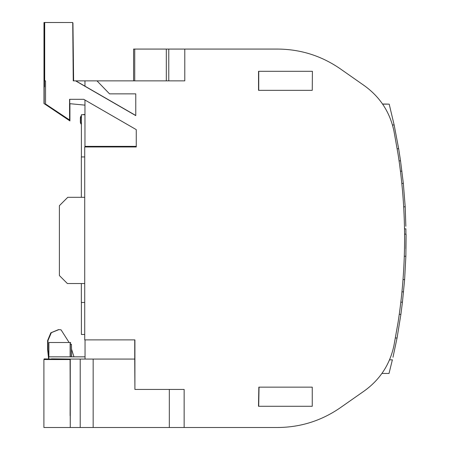 <?xml version="1.0" encoding="UTF-8"?>
<svg xmlns="http://www.w3.org/2000/svg" width="450" height="450" viewBox="0 0 450 450"><rect width="100%" height="100%" fill="white"/><g stroke="black" fill="none" stroke-linecap="round" stroke-linejoin="round"><path stroke-width="0.67" d="M45.568 104.017L45.562 80.871L45.568 104.017L69.57 119.981L69.57 99.315L83.745 99.315L136.26 129.634L136.26 146.964L84.718 146.964L84.718 339.891L134.91 339.891L134.91 389.436L184.146 389.436L184.146 427.5L277.667 427.5C300.561 427.337 321.435 420.756 340.279 407.756L364.314 390.926C379.997 379.626 389.869 364.528 393.93 345.623L398.036 322.594C406.772 266.389 406.772 210.184 398.036 153.973L393.93 130.944C389.869 112.044 380.002 96.947 364.314 85.646L340.279 68.811C321.429 55.817 300.561 49.236 277.661 49.072L184.781 49.072L184.781 80.871L84.966 80.871L84.966 86.164M81.399 124.38A3.639 3.639 -90 0 1 80.37 121.843L80.37 118.176A3.639 3.639 -90 0 1 81.399 115.639M82.851 114.728A3.639 3.639 -90 0 1 84.009 114.536L83.064 114.728M43.982 89.826L43.993 80.871M258.739 71.303L258.739 90.332L303.142 90.332M135.771 115.492L75.797 80.871L73.249 80.871L72.737 22.528L44.696 22.528L44.696 80.871L45.562 80.871M75.6 80.871L135.771 115.611L135.771 93.859L109.536 93.859L96.998 80.871M312.249 387.146L258.84 387.146L258.502 406.282L312.249 406.282L312.249 387.146L303.356 387.146M312.249 90.332L258.542 90.332L258.542 71.303L312.412 71.303L312.249 90.332L309.251 90.332M85.044 359.061L85.044 339.891L134.736 339.891L134.736 359.061L71.055 359.061L70.267 359.089L70.082 359.544L43.898 359.544L44.151 358.892L51.452 359.061M136.26 146.964L84.966 146.964L84.966 146.362L136.26 146.362L84.966 146.368L84.966 100.018M133.599 80.871L133.599 49.072L184.781 49.072M69.57 119.981L69.767 99.315M134.91 389.436L134.736 359.061M184.146 389.436L174.673 389.436M258.705 406.282L259.037 387.146L303.142 387.146M84.966 105.137L69.767 103.674M47.621 340.532L50.822 332.814L58.539 329.619L50.85 332.916L47.621 340.532L47.621 349.633L48.611 358.864M84.966 114.728L81.399 114.728L81.399 156.932M84.718 156.932L81.332 156.932L81.332 197.314M84.718 302.456L81.332 302.456L81.332 283.534M84.718 334.479L81.399 334.479L81.399 302.456M84.718 197.314L67.759 197.314L59.389 205.678L59.389 275.546L67.382 283.534L84.718 283.534M169.324 389.436L169.324 427.5L93.161 427.5L93.161 359.061M85.044 356.839L48.803 356.839L48.803 358.858M48.881 356.839L48.887 342.501L70.678 342.501M47.751 340.532L47.751 349.633L48.741 358.858M43.993 86.918L43.988 22.5L44.516 23.023L44.522 86.912L43.993 86.912L43.993 103.511L69.924 120.926L69.924 103.691M72.602 22.528L43.988 22.5M73.963 356.839L71.539 349.155M72.945 23.023L73.614 80.871M44.089 51.615L44.426 51.615L44.426 37.558L44.089 37.564L44.089 51.615L44.426 51.615M44.207 86.912L44.207 103.821M69.12 342.501L61.048 329.833L58.899 329.619L51.334 332.662L47.981 340.532L47.981 349.633L48.803 358.065M47.981 340.532L47.852 349.633L48.803 358.701M172.356 80.871L184.781 80.871M73.041 37.131L73.018 51.587L72.889 37.131M71.674 356.839L71.454 344.233L71.556 356.839M51.452 358.841L71.055 359.061M70.178 415.682L70.178 372.004L70.116 415.682M70.329 344.233L71.336 344.233M73.451 80.871L72.737 22.528M93.161 427.5L80.212 427.5L80.212 359.061M70.267 359.089L70.267 427.5L80.212 427.5M70.267 427.5L70.082 359.544M70.082 427.5L43.898 427.5L43.898 359.544M81.399 124.144L80.37 121.843M84.966 114.615L84.218 114.536M81.399 115.875L80.578 118.176L80.578 121.843M44.426 37.558L44.089 37.564M70.329 342.551L70.335 356.839M70.138 342.551L70.133 356.839M184.146 427.5L169.324 427.5M84.966 80.871L75.797 80.871M382.528 104.006L387.827 104.096M382.59 104.096L388.744 104.136M397.192 148.742L398.666 148.742L394.149 124.982L392.468 124.982M399.071 160.847L400.528 160.847L398.666 148.742M382.618 104.136L389.194 104.136L394.149 124.982M405.872 228.853L405.928 234.18M403.684 206.809L405.208 206.809L405.849 226.266M405.945 228.853L404.511 228.853M401.822 183.409L403.329 183.409L405.208 206.809M400.528 160.847L403.329 183.409M395.404 337.989L397.058 337.989L392.979 357.255M392.445 359.848L389.52 359.848M399.262 314.342L400.894 314.342L397.058 337.989M400.838 302.181L402.429 302.181L400.894 314.342M402.429 302.181L404.623 279.596L403.026 279.596M404.297 256.236L405.866 256.236L404.623 279.596M405.866 256.236C406.153 229.933 406.147 227.436 405.849 248.737M381.909 373.449L389.019 373.449L392.372 359.837M166.314 80.871L166.314 49.072M400.449 171.18L401.918 171.18M401.957 291.848L403.537 291.848M134.736 80.871L134.736 49.072M168.767 80.871L168.767 49.072M404.572 234.18L406.018 234.18"/></g></svg>
